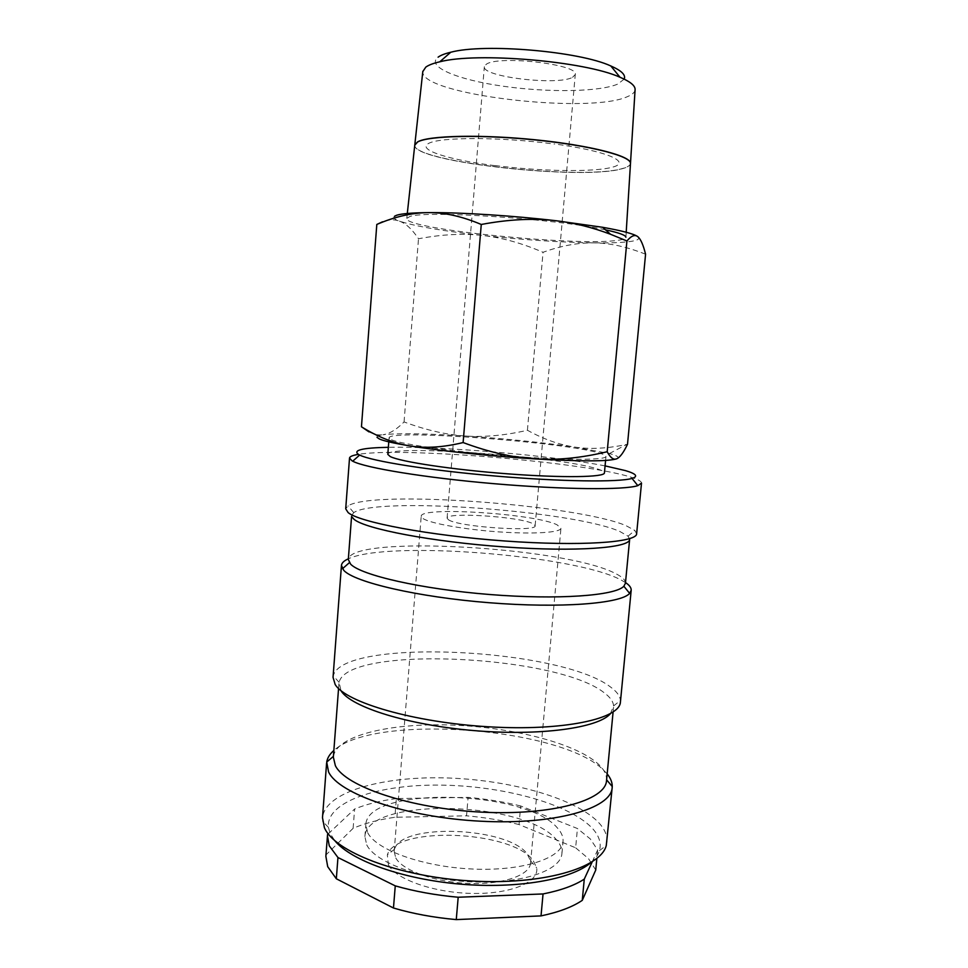 <?xml version="1.0" encoding="UTF-8"?>
<svg xmlns="http://www.w3.org/2000/svg" width="968" height="968" viewBox="0 0 968 968"><rect width="100%" height="100%" fill="white"/><g stroke="black" fill="none" stroke-linecap="round" stroke-linejoin="round"><path stroke-width="0.73" stroke-dasharray="4.84 3.63" d="M641.506 483.117C641.542 481.29 637.864 479.257 630.458 477.006C582.99 462.014 401.478 446.841 358.366 454.379M636.629 533.755L634.839 530.452L625.824 525.551C575.67 504.534 372.656 489.639 348.032 505.865L345.709 508.817M629.648 539.333L628.05 536.163L619.58 531.347C572.185 510.62 376.54 496.378 353.744 512.641L351.638 515.496L351.929 516.9M625.437 583.256C625.606 580.147 622.315 576.916 615.563 573.564C565.723 546.981 350.017 534.445 348.311 559.504M625.497 582.554L620.657 579.771C573.588 554.894 387.478 540.301 348.359 558.802M620.428 701.981L620.44 700.433C620.028 695.931 616.676 691.43 610.421 686.929C560.085 648.003 342.466 637.585 333.282 675.809L333.04 677.346M610.469 713.646L613.579 705.914C613.264 701.546 610.155 697.166 604.226 692.785C556.648 654.816 347.004 645.003 339.115 682.38L341.038 690.801M606.525 780.583L606.573 779.76C606.658 774.255 603.645 768.786 597.522 763.341C573.661 742.516 510.027 726.883 450.011 725.008C390.056 723.035 336.937 735.377 333.44 756.347L333.355 757.158M607.166 773.892L602.58 769.136C557.858 726.992 373.805 713.731 333.863 750.466M606.936 842.1C607.468 835.13 604.347 828.257 597.583 821.457C572.536 796.821 505.78 779.107 443.09 777.861C380.472 776.505 325.066 792.284 322.489 817.718M590.758 862.742C595.272 858.906 598.176 854.853 599.458 850.606C601.6 842.825 598.926 835.081 591.436 827.386C567.212 802.944 500.759 785.544 439.436 785.096C378.161 784.491 325.841 801.613 328.406 827.374L330.209 833.581L334.904 840.805M637.489 236.458L637.791 236.676C640.392 238.878 637.658 240.512 629.575 241.589C621.347 242.641 609.344 243.065 593.541 242.871C559.843 242.315 522.829 239.846 482.5 235.466C463.273 233.252 441.94 234.353 418.503 238.757C412.283 229.428 405.967 223.56 399.53 221.152C394.472 219.276 392.814 217.643 394.557 216.227M616.834 458.735C619.738 457.392 617.354 455.686 609.683 453.605L574.895 447.095C542.056 442.4 505.683 438.71 465.777 436.036C429.26 433.688 402.724 433.144 386.184 434.39L382.989 434.753L385.869 434.148C391.532 432.563 397.594 428.485 404.055 421.939C426.174 430.179 446.744 434.874 465.777 436.036C484.835 437.306 505.381 435.382 527.427 430.264C543.629 439.218 559.456 444.832 574.895 447.095C590.081 449.43 607.347 448.547 626.707 444.445L627.506 444.276M387.805 454.343C387.212 444.094 559.686 456.448 597.244 468.899C602.06 470.387 604.456 471.731 604.419 472.904M391.556 439.787C401.768 444.385 454.464 451.85 509.567 456.073C564.707 460.344 606.367 460.199 605.956 456.436C605.98 455.42 603.572 454.246 598.732 452.903C561.016 441.759 388.386 429.042 389.088 437.851L391.556 439.787M635.081 89.843C634.73 92.468 632.092 94.767 627.179 96.764C588.048 114.454 419.906 94.574 422.786 71.644M624.178 79.122L617.765 84.083C599.216 92.069 547.089 92.65 502.319 86.116C457.428 79.691 425.63 66.598 438.093 57.185M605.496 229.839C556.66 218.744 423.246 210.044 409.549 216.675L406.766 218.466C403.16 229.017 578.114 246.683 617.983 240.282C623.223 239.556 625.86 238.539 625.885 237.245L626.199 232.247M414.752 145.212C412.586 162.092 583.22 180.713 622.581 168.613C627.53 167.27 630.156 165.637 630.47 163.701M630.483 163.568C630.168 165.504 627.53 167.137 622.581 168.493C582.918 180.713 410.493 161.668 414.8 144.789M592.222 861.835L597.655 850.001L590.335 838.966L577.436 828.523L520.699 805.969L519.029 824.555L575.633 847.799L577.436 828.523M597.655 850.001L596.845 858.483M595.744 870.038L588.471 858.604L575.633 847.799M366.727 844.858C375.233 862.597 422.193 879.9 472.081 881.872C522.006 884.002 561.004 870.486 561.936 853.486C562.299 848.924 560.496 844.374 556.503 839.849C525.358 800.621 366.4 796.652 364.888 836.594L366.727 844.858M367.683 832.686C376.225 850.025 423.258 867.038 473.195 869.058C523.156 871.236 562.154 858.108 563.049 841.507C563.4 837.054 561.585 832.613 557.592 828.185C526.326 789.803 367.271 785.592 365.831 824.603L367.683 832.686M448.499 519.804C458.433 526.931 537.543 532.279 535.135 525.733L532.944 523.7C519.852 516.634 445.994 511.806 447.083 518.183L448.499 519.804M572.56 77.319L575.27 74.5C579.275 64.348 497.782 54.97 486.142 64.384L484.339 66.707C481.858 76.871 557.641 85.85 572.56 77.319M395.743 857.89C402.41 870.51 435.031 882.284 468.948 883.457C502.912 884.74 529.798 875.278 530.549 863.117L530.476 860.758L527.27 854.018C508.067 826.975 401.309 822.619 394.641 849.105L394.17 851.429L395.743 857.89M423.149 518.63C430.639 523.494 464.604 529.556 499.319 531.916C534.07 534.336 560.944 532.509 560.956 528.226L557.06 524.813C534.953 513.645 420.124 506.191 421.213 516.246L423.149 518.63M388.422 864.787C395.743 879.355 434.039 892.871 472.626 893.428C511.261 894.13 539.382 881.969 536.671 867.812L533.053 860.31C511.636 830.375 395.222 825.644 387.345 855.01L388.422 864.787M353.126 828.318L354.615 809.03L327.559 834.489L326.022 854.865L353.126 828.318C364.742 823.296 378.657 819.618 394.871 817.282L466.528 815.818L468.113 797.378L396.372 798.552L394.871 817.282M326.022 854.865L325.865 856.293M519.029 824.555C502.295 820.344 484.799 817.428 466.528 815.818M396.372 798.552C380.158 800.742 366.243 804.239 354.615 809.03M520.699 805.969C503.929 801.855 486.408 798.999 468.113 797.378M494.975 165.673C449.116 159.926 416.313 149.774 428.667 143.385C440.174 136.887 501.17 136.863 554.107 144.038M494.987 165.552C540.725 171.384 593.759 172.364 612.514 167.174C632.019 162.116 607.214 150.984 554.12 143.893M368.953 431.873C373.781 434.438 378.464 435.394 382.989 434.753C378.488 435.37 376.504 436.241 377.036 437.379M645.571 254.209C626.695 246.719 609.344 242.944 593.541 242.871C577.666 242.69 560.835 245.824 543.048 252.285C521.958 243.174 501.775 237.571 482.5 235.466C442.279 230.941 414.631 226.173 399.53 221.152C394.46 219.216 388.785 219.446 382.517 221.805M527.427 430.264L543.048 252.285M404.055 421.939L418.503 238.757M605.073 465.886C551.578 455.456 442.836 446.127 388.349 447.313M628.05 536.163L634.839 530.452M613.579 705.914L620.44 700.433M613.095 712.024L613.555 707.245M599.458 850.606L606.283 845.475M605.581 460.429L605.956 456.436M407.298 213.48L406.766 218.466M561.936 853.486L563.049 841.507M535.135 525.733L575.27 74.5M530.549 863.117L560.956 528.226M530.476 860.758L536.671 867.812M394.641 849.105L387.345 855.01M394.17 851.429L421.213 516.246M447.083 518.183L484.339 66.707M364.888 836.594L365.831 824.603M388.773 441.844L389.088 437.851M609.416 453.532L626.707 444.445M328.406 827.374L322.55 821.154M338.558 688.49L338.909 683.698M339.115 682.38L333.282 675.809M351.565 516.501L351.638 515.496M353.744 512.641L348.032 505.865"/><path stroke-width="1.45" d="M352.013 460.816L352.715 461.204C365.057 467.859 425.158 477.805 494.382 483.722C563.606 489.675 624.529 490.111 637.815 485.646L641.506 483.117L636.629 533.755C637.053 542.443 580.497 546.472 504.86 540.991C429.26 535.582 359.334 522.272 348.117 512.58L345.709 508.817L349.521 458.082L352.013 460.816M388.349 447.313C361.923 447.833 352.122 450.301 358.946 454.706L359.636 455.057C371.748 461.167 429.187 470.387 495.047 476.014C560.908 481.677 619.072 482.366 632.056 478.41C638.457 476.401 636.23 473.788 625.352 470.581L605.073 465.886M351.929 516.9L354.046 519.308C365.105 528.903 431.994 541.814 503.965 546.908C575.972 552.075 629.986 547.936 629.648 539.333L625.437 583.256L623.864 586.233L629.636 593.384L631.184 590.286C631.366 587.794 629.478 585.216 625.497 582.554M351.565 516.501L348.311 559.504L350.646 564.187C361.149 575.246 421.201 589.064 489.493 594.497C557.798 600.015 615.43 595.695 623.864 586.233M348.359 558.802C343.991 560.75 341.692 562.965 341.45 565.445L343.761 570.358C354.385 582.216 417.232 597.014 489.021 602.713C560.811 608.497 621.117 603.621 629.636 593.384M341.45 565.445L333.04 677.346L335.158 684.473C345.624 702.381 414.062 722.491 488.719 726.799C563.412 731.264 620.04 718.825 620.428 701.981L631.184 590.286M341.038 690.801C350.9 706.991 407.601 725.032 473.788 730.574C539.962 736.237 598.454 727.96 610.469 713.646M338.558 688.49L333.355 757.158L335.364 765.664C345.382 786.452 410.25 808.534 480.951 812.104C551.675 815.842 605.762 800.318 606.525 780.583L613.095 712.024M333.863 750.466C329.773 754.036 327.39 757.896 326.712 762.058L328.563 771.932C338.667 793.941 406.342 817.44 480.527 821.203C554.737 825.147 611.389 808.534 612.175 787.613L612.248 786.536C612.284 782.325 610.59 778.115 607.166 773.892M326.591 763.135L322.489 817.718L324.377 827.567C334.081 851.525 397.933 876.585 470.037 880.904C542.165 885.418 600.789 868.127 606.283 845.475L612.175 787.613M334.904 840.805C351.094 860.552 402.398 879.198 460.066 884.111C517.723 889.084 571.459 879.44 590.758 862.742M382.517 221.805L376.806 224.455C394.738 216.723 411.799 212.778 427.989 212.633L431.341 212.657C446.417 212.875 463.055 216.808 481.265 224.467C508.865 219.288 533.9 218.066 556.382 220.777L602.592 227.286C621.928 230.723 633.556 233.772 637.489 236.458M394.557 216.227L396.735 215.223C401.599 213.662 412.017 212.803 427.989 212.633L431.401 212.621C462.994 212.512 513.693 215.767 556.382 220.777C574.206 222.858 592.271 227.359 610.578 234.292L626.925 240.971C631.342 235.732 634.96 234.292 637.791 236.676C640.647 238.939 643.248 244.783 645.571 254.209L627.506 444.276C623.549 452.564 619.992 457.38 616.834 458.735C613.7 460.224 610.481 457.888 607.19 451.741C581.514 457.924 557.556 460.32 535.304 458.929C581.707 461.542 608.884 461.482 616.834 458.735M377.036 437.379L379.456 439.024C383.981 440.997 393.976 443.271 409.464 445.837C393.782 443.259 377.774 436.907 361.451 426.779L368.953 431.873M605.581 460.429L604.419 472.904C604.77 477.284 563.11 478.035 508.019 473.86C452.988 469.722 400.401 461.772 390.249 456.569L387.805 454.343L388.773 441.844M422.786 71.644L425.787 67.131C428.582 65.074 433.253 63.295 439.774 61.807C477.042 51.945 584.974 61.202 620.016 77.258C630.12 81.53 635.141 85.595 635.105 89.443L635.081 89.843M630.47 163.701L630.495 163.411C631.209 156.199 590.419 145.527 535.909 139.997C481.447 134.407 428.739 135.653 417.668 141.957L414.752 145.212M422.834 71.245L414.8 144.789L417.68 141.824C428.751 135.508 481.459 134.262 535.921 139.852C590.432 145.394 631.221 156.066 630.495 163.277L630.483 163.568M596.845 858.483L595.744 870.038L582.264 900.349L584.273 879.125L592.222 861.835M327.559 834.489L325.865 856.293L327.704 866.663L336.332 878.775L337.953 857.527L395.259 885.865L393.468 908.008L336.332 878.775M327.402 835.856L329.277 845.85L337.953 857.527M456.267 919.6L458.191 897.239L543.048 893.948L541.027 915.897L456.267 919.6C433.749 917.567 412.816 913.707 393.468 908.008M541.027 915.897C558.79 912.146 572.536 906.968 582.264 900.349M395.259 885.865C414.655 891.407 435.624 895.206 458.191 897.239M543.048 893.948C560.823 890.403 574.568 885.454 584.273 879.125M625.885 237.245C625.751 235.2 618.963 232.731 605.496 229.839M438.093 57.185C440.67 55.273 444.905 53.627 450.773 52.236C484.351 43.136 579.275 51.28 610.808 65.957C621.565 70.652 626.018 75.032 624.178 79.122M535.304 458.929C513.101 457.67 489.034 452.225 463.115 442.558C442.933 447.446 425.049 448.535 409.464 445.837C439.871 450.882 491.55 456.291 535.304 458.929M361.451 426.779L376.806 224.455M607.19 451.741L626.925 240.971M463.115 442.558L481.265 224.467M358.366 454.379C352.679 455.311 349.726 456.545 349.521 458.082M359.636 455.057L352.715 461.204M632.056 478.41L637.815 485.646M606.597 779.797L612.248 786.536M414.788 144.922L407.298 213.48M635.105 89.443L630.495 163.277M630.495 163.411L626.199 232.247M450.773 52.236L439.774 61.807M610.808 65.957L620.016 77.258M602.592 227.286L610.578 234.292M333.416 756.371L326.712 762.058M349.351 562.698L342.454 568.76"/></g></svg>
